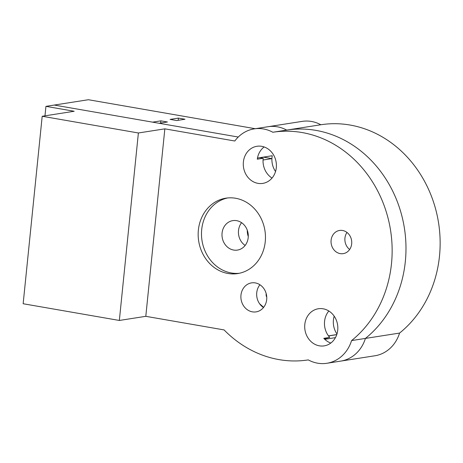 <?xml version="1.0" encoding="UTF-8"?>
<svg xmlns="http://www.w3.org/2000/svg" width="463" height="463" viewBox="0 0 463 463"><rect width="100%" height="100%" fill="white"/><g stroke="black" fill="none" stroke-linecap="round" stroke-linejoin="round"><path stroke-width="0.69" d="M164.845 128.847L145.799 316.322L224.092 329.922A115.194 101.235 -98.9 0 0 308.277 359.901A36.398 31.988 -98.9 0 0 326.884 363.276A36.398 31.988 -98.9 0 0 351.585 340.577A115.194 101.235 -98.9 0 0 383.734 204.496A115.194 101.235 -98.9 0 0 272.84 132.256A36.398 31.988 -98.9 0 0 254.222 128.876A36.398 31.988 -98.9 0 0 234.816 141.007L164.845 128.847L138.385 132.979L42.191 116.265L74.19 111.265L45.941 106.357L54.246 105.06L238.254 137.036L159.139 123.285L167.438 121.989L160.869 120.849L152.57 122.145L54.246 105.06L88.398 99.724L255.246 128.714M176.687 120.548L184.986 119.246L178.417 118.106L170.118 119.402L176.687 120.548M399.575 333.076A36.398 31.988 81.1 0 1 374.874 355.775L340.722 361.111A36.398 31.988 -98.9 0 0 365.423 338.418A115.194 101.235 -98.9 0 0 397.572 202.337A115.194 101.235 -98.9 0 0 286.678 130.091A36.398 31.988 -98.9 0 0 268.06 126.712A36.398 31.988 -98.9 0 1 286.678 130.091L320.83 124.755A115.194 101.235 81.1 0 1 431.73 197.001A115.194 101.235 81.1 0 1 399.575 333.076L365.423 338.418A115.194 101.235 -98.9 0 0 397.572 202.337A115.194 101.235 -98.9 0 0 286.678 130.091L272.84 132.256M254.222 128.876L302.217 121.375A36.398 31.988 81.1 0 1 320.83 124.755M257.48 158.039L272.261 155.73A18.786 16.512 81.1 0 0 275.543 171.513A18.786 16.512 81.1 0 1 271.92 158.618L263.059 160.001A18.786 16.512 81.1 0 0 272.03 178.064A18.786 16.512 81.1 0 1 263.216 158.259L257.295 159.185A18.786 16.512 -98.9 0 1 264.136 146.95A18.786 16.512 -98.9 0 0 257.48 158.039M336.966 333.991A18.786 16.512 81.1 0 1 334.182 316.171A18.786 16.512 -98.9 0 0 336.966 333.991M335.438 337.637L324.754 339.31A18.786 16.512 -98.9 0 0 330.808 343.042A18.786 16.512 -98.9 0 1 323.787 338.32L329.714 337.394A18.786 16.512 81.1 0 1 328.834 311.003A18.786 16.512 -98.9 0 0 328.458 335.866L336.78 334.564M328.892 338.661A97.583 85.759 81.1 0 1 324.343 338.904M178.197 120.311L178.417 118.106M160.649 123.054L160.869 120.849M259.621 303.78L263.65 307.334M266.746 297.124A4.404 3.872 81.1 0 1 266.208 293.675M346.978 232.449A11.743 10.319 -98.9 0 0 349.64 249.488M326.884 363.276L340.722 361.111A36.398 31.988 -98.9 0 0 365.423 338.418L351.585 340.577M45.941 106.357L44.98 115.831M145.799 316.322L119.344 320.454L23.15 303.74L42.191 116.265M257.96 183.354A18.786 16.512 -98.9 0 0 262.741 183.4A18.786 16.512 -98.9 0 0 275.728 170.864A18.786 16.512 -98.9 0 0 271.162 151.673A18.786 16.512 -98.9 0 0 256.942 146.279A18.786 16.512 -98.9 0 0 243.283 164.683A18.786 16.512 -98.9 0 0 257.96 183.354M245.135 245.454A14.914 13.103 81.1 0 1 241.576 222.686A14.914 13.103 -98.9 0 0 245.135 245.454M233.641 250.049A14.914 13.103 -98.9 0 0 237.438 250.089A14.914 13.103 -98.9 0 0 248.278 235.482A14.914 13.103 -98.9 0 0 236.628 220.66A14.914 13.103 -98.9 0 0 232.831 220.619A14.914 13.103 -98.9 0 0 221.991 235.227A14.914 13.103 -98.9 0 0 233.641 250.049M319.383 345.832A18.786 16.512 -98.9 0 0 324.164 345.873A18.786 16.512 -98.9 0 0 337.834 328.041A18.786 16.512 -98.9 0 0 318.365 308.752A18.786 16.512 -98.9 0 0 304.706 327.156A18.786 16.512 -98.9 0 0 319.383 345.832M138.385 132.979L119.344 320.454M329.714 337.394A96.408 84.729 81.1 0 1 325.205 338.245L323.903 338.447M263.216 158.259L259.836 157.675M340.212 253.62A11.743 10.319 -98.9 0 0 343.199 253.649A11.743 10.319 -98.9 0 0 351.585 240.459A11.743 10.319 -98.9 0 0 339.576 230.447A11.743 10.319 -98.9 0 0 331.039 241.952A11.743 10.319 -98.9 0 0 340.212 253.62M259.934 284.757A14.677 12.9 -98.9 0 0 263.493 307.536M252.352 311.842A14.677 12.9 -98.9 0 0 256.091 311.877A14.677 12.9 -98.9 0 0 266.566 295.388A14.677 12.9 -98.9 0 0 251.559 282.876A14.677 12.9 -98.9 0 0 240.887 297.252A14.677 12.9 -98.9 0 0 252.352 311.842M227.593 197.961A38.163 33.539 -98.9 0 0 201.538 235.991A38.163 33.539 -98.9 0 0 231.315 272.967A38.163 33.539 -98.9 0 0 239.359 273.268M227.993 273.483A38.163 33.539 -98.9 0 0 237.704 273.575A38.163 33.539 -98.9 0 0 264.946 230.696A38.163 33.539 -98.9 0 0 225.921 198.17A38.163 33.539 -98.9 0 0 198.176 235.551A38.163 33.539 -98.9 0 0 227.993 273.483M247.294 230.227A14.914 13.103 -98.9 0 0 248.278 236.529M263.337 157.125L271.92 158.618M328.516 335.941L333.788 335.119A94.649 83.178 -98.9 0 0 336.775 334.593"/></g></svg>
